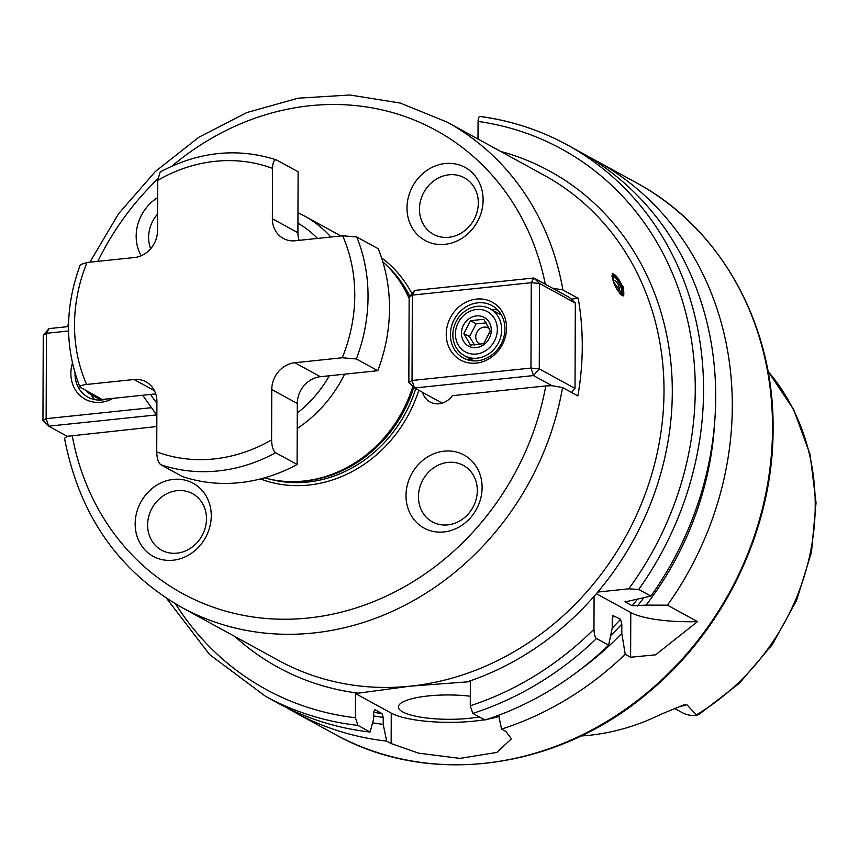 <?xml version="1.0" encoding="UTF-8"?>
<svg xmlns="http://www.w3.org/2000/svg" width="859" height="859" viewBox="0 0 859 859"><rect width="100%" height="100%" fill="white"/><g stroke="black" fill="none" stroke-linecap="round" stroke-linejoin="round"><path stroke-width="1.29" d="M156.563 414.918L48.673 426.171L42.95 420.674L46.139 418.677L48.673 426.171L67.185 436.308L64.532 438.305C79.146 514.52 118.102 570.838 181.41 607.249A276.566 245.094 118.7 0 0 562.559 387.527L552.015 385.702L545.766 385.949L452.349 395.698A18.855 16.708 -61.3 0 1 430.037 401.991A18.855 16.708 -61.3 0 1 422.553 392.359M67.185 436.308L156.821 426.547M552.015 385.702L533.503 375.576L539.269 368.876L575.025 388.451L575.326 303.077L539.57 283.491L533.847 277.994L531.27 282.697L539.57 283.491L539.269 368.876L530.969 368.071L412.03 380.483L412.331 295.109L531.27 282.697L530.969 368.071L533.503 375.576L414.564 387.989L442.181 403.107M443.92 531.946A41.64 36.905 -61.3 0 0 482.103 487.568A41.64 36.905 -61.3 0 0 444.2 451.147A41.64 36.905 -61.3 0 0 406.006 495.514A41.64 36.905 -61.3 0 0 443.92 531.946M483.112 199.964A41.64 36.905 -61.3 0 0 445.209 163.532A41.64 36.905 -61.3 0 0 407.016 207.91A41.64 36.905 -61.3 0 0 444.919 244.343A41.64 36.905 -61.3 0 0 483.112 199.964M157.616 197.667A41.64 36.905 -61.3 0 0 141.155 255.767M135.164 523.786A41.64 36.905 -61.3 0 0 173.078 560.218A41.64 36.905 -61.3 0 0 211.26 515.84A41.64 36.905 -61.3 0 0 173.357 479.408A41.64 36.905 -61.3 0 0 135.164 523.786M264.551 477.851A125.715 111.402 -61.3 0 0 302.271 481.18A125.715 111.402 -61.3 0 0 412.846 386.335M382.835 261.834A125.715 111.402 118.7 0 1 405.953 291.824A125.715 111.402 118.7 0 1 409.142 298.524M276.662 159.999C274.15 159.312 272.775 162.104 272.539 168.396L272.367 218.755L297.901 232.735L298.116 171.757L276.33 159.86C237.438 147.458 198.73 151.495 160.203 171.961L157.68 180.39L157.498 230.738A25.147 22.28 -61.3 0 1 134.444 257.528L87.027 262.478L80.338 264.626C64.769 306.846 64.629 347.648 79.908 387.033L102.124 399.489L155.747 393.884M377.799 370.712L356.345 358.965L342.247 357.773A153.364 135.915 -61.3 0 0 342.666 235.796L356.764 236.987L378.228 248.745A163.425 144.827 118.7 0 1 377.799 370.712L329.351 375.77A116.287 103.048 118.7 0 1 297.278 413.039L297.096 464.483A163.425 144.827 118.7 0 1 182.237 476.466L160.783 464.719C158.271 462.668 156.918 458.373 156.725 451.855L156.907 401.497A25.147 22.28 -61.3 0 0 146.009 381.847A25.147 22.28 -61.3 0 0 134.015 379.506L154.437 390.684M329.351 375.77L320.364 376.704A25.147 22.28 -61.3 0 0 297.311 403.494L297.278 413.039M297.901 232.735A25.147 22.28 -61.3 0 0 299.061 240.348M297.096 464.483L275.642 452.736C273.13 450.664 271.777 446.379 271.594 439.862L271.766 389.514L297.311 403.494M80.671 387.731C78.803 386.292 80.778 385.197 86.598 384.456L134.015 379.506M272.367 218.755A25.147 22.28 -61.3 0 0 283.255 238.405A25.147 22.28 -61.3 0 0 295.249 240.745L342.666 235.796M342.247 357.773L294.82 362.723A25.147 22.28 -61.3 0 0 271.766 389.514M447.786 524.892A32.212 28.551 -61.3 0 0 476.187 499.165A32.212 28.551 -61.3 0 0 463.366 465.385A32.212 28.551 -61.3 0 0 448.001 462.389A32.212 28.551 118.7 0 0 419.589 488.116A32.212 28.551 118.7 0 0 432.421 521.896A32.212 28.551 118.7 0 0 447.786 524.892M478.323 202.96A32.212 28.551 -61.3 0 0 464.365 177.781A32.212 28.551 -61.3 0 0 434.611 180.272A32.212 28.551 -61.3 0 0 419.46 209.113A32.212 28.551 118.7 0 0 433.419 234.292A32.212 28.551 118.7 0 0 463.184 231.801A32.212 28.551 118.7 0 0 478.323 202.96M157.562 214.095A32.212 28.551 -61.3 0 0 150.669 248.745M147.608 524.989A32.212 28.551 -61.3 0 0 161.578 550.168A32.212 28.551 -61.3 0 0 191.332 547.677A32.212 28.551 -61.3 0 0 206.482 518.836A32.212 28.551 118.7 0 0 192.513 493.657A32.212 28.551 118.7 0 0 162.759 496.148A32.212 28.551 118.7 0 0 147.608 524.989M68.57 330.983L46.44 333.303L46.139 418.677L150.722 407.757M68.537 326.56L49.017 328.6L46.44 333.303L43.251 335.3L42.95 420.674M113.001 398.351A32.996 29.249 118.7 0 1 70.867 373.418A32.996 29.249 118.7 0 1 72.446 363.164M562.559 387.527L577.882 395.913A276.566 245.094 -61.3 0 0 582.273 346.692A276.566 245.094 -61.3 0 0 578.225 298.341L571.171 299.082M372.613 722.827A299.329 265.27 -61.3 0 0 383.211 724.373L383.243 717.372L381.976 713.55L374.943 709.706L373.665 712.122L373.633 719.133L370.079 732.029L357.935 725.383L355.411 717.748L355.486 693.546L410.366 686.158L467.103 681.896A282.847 250.656 -61.3 0 0 594.084 596.329A282.847 250.656 -61.3 0 0 597.757 592.066L628.745 588.823L638.742 589.446L650.886 596.092A314.276 278.509 -61.3 0 0 579.503 151.613L567.359 144.967A314.276 278.509 118.7 0 1 638.742 589.446M593.966 629.239A307.994 272.937 118.7 0 1 470.27 705.765L472.804 713.389L484.938 720.035A314.276 278.509 -61.3 0 0 608.634 645.184L596.5 638.538C595.04 637.528 594.192 634.436 593.966 629.239L594.084 596.329M470.27 705.765L470.356 681.563L467.103 681.896M480.621 116.566A314.276 278.509 118.7 0 1 567.359 144.967C540.257 130.171 511.202 120.657 480.202 116.427L480.621 116.566C479.075 116.072 478.216 117.694 478.055 121.43L477.991 139.029M587.706 156.317A314.276 278.509 118.7 0 1 596.092 160.697A314.276 278.509 118.7 0 1 732.298 406.382A314.276 278.509 -61.3 0 1 667.475 605.176L697.497 621.615L655.6 654.826L630.624 657.232L625.223 654.268L621.787 633.362L621.819 624.149L620.552 619.285L612.95 615.57M285.993 707.301A314.276 278.509 -61.3 0 0 294.197 712.004A314.276 278.509 -61.3 0 0 386.668 741.113L391.146 743.561L418.73 753.182L459.952 758.39L496.846 752.43L511.427 738.815L506.005 731.578L501.527 729.119A314.276 278.509 -61.3 0 0 625.223 654.268M578.987 670.611A299.329 265.27 -61.3 0 0 621.787 633.362M501.527 729.119L498.671 715.257M383.211 724.373L386.668 741.113M714.613 422.95A299.329 265.27 -61.3 0 1 646.086 605.123L667.475 605.176M355.486 693.546L391.253 713.131A62.857 15.215 -179.8 0 0 484.444 719.767M487.311 719.262A62.857 15.215 -179.8 0 0 498.918 716.449M470.303 696.219A50.284 12.176 -179.8 0 0 428.244 695.951A50.284 12.176 -179.8 0 0 398.393 706.957A50.284 12.176 -179.8 0 0 469.111 718.328A50.284 12.176 -179.8 0 0 479.225 716.911M646.086 605.123L632.213 605.745L625.191 601.891L650.886 596.092M612.499 616.569A289.129 256.229 -61.3 0 0 613.53 615.441L612.242 618.909L612.209 628.122L608.634 645.184M625.041 601.525L625.191 601.891A289.129 256.229 118.7 0 0 625.781 601.16M357.935 725.383A314.276 278.509 118.7 0 1 265.463 696.273L277.607 702.92A314.276 278.509 -61.3 0 0 370.079 732.029M596.371 593.687L630.785 612.531A62.857 15.215 -179.8 0 0 697.497 621.615M580.931 735.991A226.304 200.544 -61.3 0 0 660.721 714.366L683.549 704.992L686.835 704.681L696.842 715.343L700.096 713.571L739.438 683.206L772.155 644.841L796.572 600.441L811.465 552.273L816.05 502.762L810.069 454.443L793.77 409.786L767.946 371.109M674.39 708.342L682.003 712.508A30.677 27.187 -61.3 0 0 696.842 715.343M578.225 298.341L562.903 289.945L552.358 288.13L569.603 297.579L575.326 303.077M613.326 281.677L612.692 273.291L623.537 287.271L623.752 295.872L613.326 281.677M623.086 295.99A12.574 3.629 63.9 0 0 623.344 295.421L623.677 294.25A11.629 3.35 63.9 0 0 621.111 283.695A11.629 3.35 63.9 0 0 614.292 274.515A11.629 3.35 63.9 0 0 613.917 274.343A11.629 3.35 63.9 0 0 611.962 276.179M619.532 293.327A11.629 3.35 63.9 0 0 621.486 294.97A11.629 3.35 63.9 0 0 623.677 294.25M613.197 274.085A12.574 3.629 63.9 0 0 612.789 273.892A12.574 3.629 63.9 0 0 612.231 273.753M408.841 382.491L414.564 387.989L412.03 380.483L408.841 382.491L409.142 297.107L412.331 295.109L414.908 290.406L533.847 277.994L552.358 288.13M43.251 335.3L49.017 328.6M446.24 334.248A32.996 29.249 -61.3 0 0 476.283 363.11A32.996 29.249 -61.3 0 0 506.542 327.945A32.996 29.249 -61.3 0 0 476.498 299.082A32.996 29.249 -61.3 0 0 446.24 334.248M414.908 290.406L409.142 297.107M571.579 392.466L575.025 388.451M450.384 334.645A29.861 26.457 -61.3 0 0 463.323 357.988A29.861 26.457 -61.3 0 0 490.908 355.68A29.861 26.457 -61.3 0 0 504.942 328.954A29.861 26.457 -61.3 0 0 492.003 305.611A29.861 26.457 -61.3 0 0 464.429 307.909A29.861 26.457 -61.3 0 0 450.384 334.645M491.488 309.584A29.861 26.457 118.7 0 1 497.737 310.002M467.683 357.462A29.861 26.457 -61.3 0 0 470.12 360.436M452.854 334.795A26.715 23.676 -61.3 0 0 464.429 355.68A26.715 23.676 -61.3 0 0 489.115 353.618A26.715 23.676 -61.3 0 0 501.667 329.706A26.715 23.676 -61.3 0 0 490.092 308.821A26.715 23.676 -61.3 0 0 465.417 310.883A26.715 23.676 -61.3 0 0 452.854 334.795M497.34 329.577A22.946 20.326 -61.3 0 0 476.455 309.508A22.946 20.326 -61.3 0 0 455.42 333.947A22.946 20.326 -61.3 0 0 476.305 354.026A22.946 20.326 -61.3 0 0 497.34 329.577M491.305 330.21A16.342 14.485 -61.3 0 0 476.434 315.908A16.342 14.485 -61.3 0 0 461.444 333.324A16.342 14.485 -61.3 0 0 476.326 347.616A16.342 14.485 -61.3 0 0 491.305 330.21M463.86 333.56L470.528 320.665L483.789 319.28L490.382 330.79L483.714 343.675L470.442 345.06L463.86 333.56L469.497 336.642L476.176 323.757L486.312 322.92M470.528 320.665L476.176 323.757M480.729 344.384A9.073 8.042 118.7 0 1 475.746 336.825A9.073 8.042 118.7 0 1 480.686 328.278A9.073 8.042 118.7 0 1 489.587 328.825M474.555 345.028L469.497 336.642M107.074 398.963A29.861 26.457 118.7 0 1 87.962 397.159A29.861 26.457 118.7 0 1 75.012 373.826A29.861 26.457 118.7 0 1 75.034 373.085M94.748 399.618A29.861 26.457 118.7 0 1 91.033 394.582M97.357 396.869A26.715 23.676 118.7 0 1 91.129 394.646A26.715 23.676 118.7 0 1 85.9 390.598M545.766 385.949A263.992 233.949 118.7 0 1 308.241 618.018A263.992 233.949 118.7 0 1 72.177 435.384M97.797 261.361A263.992 233.949 118.7 0 1 157.723 178.962M171.993 166.098A263.992 233.949 118.7 0 1 545.325 284.275M381.568 257.84A126.971 112.518 118.7 0 1 411.998 293.789M260.492 478.935A126.971 112.518 -61.3 0 0 418.762 390.287M387.645 266.419A124.458 110.296 118.7 0 1 409.829 296.312M271.004 479.429A124.458 110.296 -61.3 0 0 415.745 388.633M298.857 481.437A124.458 110.296 -61.3 0 0 413.78 387.237M404.342 288.817A124.458 110.296 118.7 0 1 409.142 298.041M405.953 291.824L406.779 293.424A124.534 110.371 118.7 0 1 409.142 298.266M302.271 481.18L304.065 481.019A124.534 110.371 -61.3 0 0 413.608 387.065M340.959 235.978L304.387 215.953A125.715 111.402 118.7 0 1 330.876 237.03M297.933 223.2A116.287 103.048 118.7 0 1 317.529 238.426M344.599 374.18A125.715 111.402 118.7 0 1 297.225 428.501M156.896 403.172A116.287 103.048 118.7 0 1 150.572 394.431M275.642 452.736A163.425 144.827 118.7 0 1 160.783 464.719M356.764 236.987A163.425 144.827 118.7 0 1 356.345 358.965M87.027 262.478A153.364 135.915 -61.3 0 0 86.598 384.456M156.725 451.855A153.364 135.915 -61.3 0 0 271.594 439.862M272.539 168.396A153.364 135.915 -61.3 0 0 157.68 180.39M294.82 362.723L320.364 376.704M181.41 607.249L278.477 660.399A276.566 245.094 -61.3 0 0 410.366 686.158A276.566 245.094 -61.3 0 0 664.007 391.446A276.566 245.094 118.7 0 0 544.134 175.247L447.077 122.096A276.566 245.094 118.7 0 1 562.903 289.945M358.74 693.213A282.847 250.656 118.7 0 1 234.936 636.551M175.558 603.92A307.994 272.937 -61.3 0 0 355.411 717.748M628.745 588.823A307.994 272.937 -61.3 0 0 478.055 121.43M500.604 151.409A282.847 250.656 118.7 0 1 597.757 592.066M596.092 160.697L636.326 182.731A314.276 278.509 118.7 0 1 772.531 428.416A314.276 278.509 118.7 0 1 624.761 709.781A314.276 278.509 118.7 0 1 334.43 734.037L294.197 712.004M391.146 743.561L391.253 713.131M610.652 635.596A292.275 259.021 -61.3 0 0 621.819 624.149M383.243 717.372A292.275 259.021 118.7 0 1 373.644 715.934M643.606 598.025A292.275 259.021 118.7 0 1 637.41 606.035M612.209 628.112A289.129 256.229 -61.3 0 0 620.552 619.285M373.654 712.304A289.129 256.229 -61.3 0 0 381.976 713.55M632.213 605.745A289.129 256.229 -61.3 0 0 636.959 599.765M596.5 638.538A314.276 278.509 118.7 0 1 472.804 713.389M630.785 612.531L630.624 657.232M767.978 371.271A223.748 198.289 118.7 0 1 815.223 505.715A223.748 198.289 118.7 0 1 696.703 714.677M686.835 704.681A30.677 27.187 118.7 0 1 679.652 706.313M614.69 275.621A10.372 2.996 63.9 0 0 613.68 282.439A10.372 2.996 63.9 0 0 621.1 293.864A10.372 2.996 63.9 0 0 622.109 287.046A10.372 2.996 63.9 0 0 614.69 275.621M614.164 276.856A9.428 2.717 63.9 0 0 612.939 276.673L612.929 276.673C611.307 273.881 614.99 290.406 620.746 293.434L621.24 293.595A9.428 2.717 63.9 0 0 620.273 285.585A9.428 2.717 63.9 0 0 614.164 276.856M304.387 215.953L297.976 212.731M142.68 395.247L156.853 415.241M166.592 598.358L209.596 654.558L265.463 696.273M636.326 182.731C720.647 227.871 774.292 324.734 773.079 429.028C773.401 527.619 725.05 629.518 647.965 692.826C557.083 770.169 428.62 787.241 334.43 734.037M613.917 274.343L612.789 273.892M447.077 122.096L400.24 103.059L349.838 94.995L298.009 98.205L246.941 112.529L198.719 137.322L155.339 171.532L118.563 213.73L89.894 262.178M68.613 322.447L67.636 326.656M464.429 355.68L473.943 360.887M490.092 308.821L501.216 314.909M100.986 400.036L91.129 394.646M618.759 291.631A9.428 9.428 0 0 0 612.982 279.841"/></g></svg>

